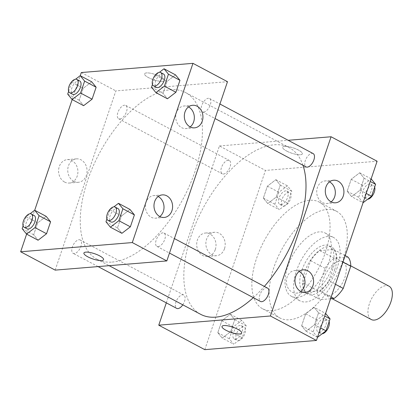 <?xml version="1.0" encoding="UTF-8"?>
<svg xmlns="http://www.w3.org/2000/svg" width="413" height="413" viewBox="0 0 413 413"><rect width="100%" height="100%" fill="white"/><g stroke="black" fill="none" stroke-linecap="round" stroke-linejoin="round"><path stroke-width="0.31" stroke-dasharray="2.06 1.55" d="M389.01 286.188A18.874 9.53 -62 0 0 371.736 298.382A18.874 9.53 -62 0 0 371.292 319.523M328.278 295.62A18.874 9.53 -62 0 0 343.807 280.2A18.874 9.53 -62 0 0 342.971 261.718A18.874 9.53 -62 0 0 325.697 273.912A18.874 9.53 -62 0 0 325.253 295.052A18.874 9.53 -62 0 0 328.278 295.62M342.976 262.069L336.373 258.559A25.714 12.984 -62 0 0 333.652 249.488L319.801 250.629A25.714 12.984 -62 0 0 310.607 260.68L303.08 282.915L317.468 290.561L324.995 268.331A25.714 12.984 -62 0 1 334.189 258.275L348.035 257.134M330.55 298.78L320.189 299.637A25.714 12.984 -62 0 1 317.468 290.561M336.373 258.559L328.846 280.794L335.454 284.304M331.164 296.968L319.652 290.845L305.801 291.986L320.189 299.637M319.652 290.845A25.714 12.984 -62 0 0 328.846 280.794M303.08 282.915A25.714 12.984 -62 0 0 305.801 291.986M334.757 269.498A26.427 13.34 118 0 1 307.324 294.071A26.427 13.34 118 0 1 307.948 264.475A26.427 13.34 118 0 1 332.129 247.408A26.427 13.34 118 0 1 334.757 269.498M331.876 267.97A26.427 13.34 -62 0 0 329.254 245.874A26.427 13.34 -62 0 0 305.068 262.947A26.427 13.34 -62 0 0 304.448 292.543A26.427 13.34 -62 0 0 308.681 293.333A26.427 13.34 -62 0 0 331.876 267.97M310.607 260.68L324.995 268.331M333.652 249.488L345.165 255.606M319.801 250.629L334.189 258.275M337.245 267.526A35.864 18.105 118 0 1 300.019 300.876A35.864 18.105 118 0 1 300.86 260.711A35.864 18.105 118 0 1 333.683 237.542A35.864 18.105 118 0 1 337.245 267.526M328.614 262.942A35.864 18.105 118 0 1 291.382 296.286A35.864 18.105 118 0 1 292.228 256.122A35.864 18.105 118 0 1 325.052 232.953A35.864 18.105 118 0 1 328.614 262.942M342.573 261.79A60.396 30.49 118 0 1 279.869 317.953A60.396 30.49 118 0 1 281.294 250.309A60.396 30.49 118 0 1 336.564 211.291A60.396 30.49 118 0 1 342.573 261.79M325.305 252.611A60.396 30.49 -62 0 0 319.301 202.112A60.396 30.49 -62 0 0 264.031 241.13A60.396 30.49 -62 0 0 262.606 308.774A60.396 30.49 -62 0 0 272.286 310.591A60.396 30.49 -62 0 0 325.305 252.611M204.796 349.656L265.461 170.43L377.11 161.23M314.133 307.329L318.552 312.77L314.515 324.706L306.048 331.205L301.629 325.769L305.672 313.828L314.133 307.329L318.552 312.77L314.515 324.706L306.048 331.205L301.629 325.769L305.672 313.828L314.133 307.329L325.599 313.421M351.597 196.65L347.173 191.214L351.215 179.273L359.677 172.773L364.101 178.209L360.059 190.15L351.597 196.65L347.173 191.214L351.215 179.273L359.677 172.773L364.101 178.209L360.059 190.15L351.597 196.65L363.058 202.747M267.774 203.557L263.355 198.116L267.392 186.18L275.853 179.681L280.277 185.117L276.235 197.058L267.774 203.557L263.355 198.116L267.392 186.18L275.853 179.681L280.277 185.117L276.235 197.058L267.774 203.557L279.281 209.675L274.862 204.234L278.904 192.298L287.365 185.798L291.785 191.234L287.742 203.175L279.281 209.675M222.23 338.113L217.806 332.677L221.848 320.736L230.309 314.236L234.729 319.672L230.691 331.613L222.23 338.113L217.806 332.677L221.848 320.736L230.309 314.236L234.729 319.672L230.691 331.613L222.23 338.113L233.737 344.23L229.318 338.794L233.355 326.853L241.822 320.354L246.241 325.79L242.199 337.731L233.737 344.23M286.607 151.024A10.382 2.762 -161.3 0 0 296.539 154.447A10.382 2.762 -161.3 0 0 302.347 153.863A10.382 2.762 -161.3 0 0 293.4 147.921A10.382 2.762 -161.3 0 0 282.678 147.209A10.382 2.762 -161.3 0 0 286.607 151.024A10.382 2.762 18.7 0 1 282.678 147.209A10.382 2.762 18.7 0 1 293.395 147.921A10.382 2.762 18.7 0 1 302.347 153.868A10.382 2.762 18.7 0 1 296.539 154.447A10.382 2.762 18.7 0 1 286.607 151.024M166.315 302.858L219.422 145.959L265.461 170.43M219.422 145.959L288.166 140.296M215.312 249.509A11.755 9.654 85.3 0 0 205.39 233.035A11.755 9.654 85.3 0 0 196.738 245.539A11.755 9.654 85.3 0 0 207.321 256.463A11.755 9.654 85.3 0 0 215.312 249.509M224.486 248.755A11.755 9.654 -94.7 0 1 216.495 255.704A11.755 9.654 -94.7 0 1 205.911 244.785A11.755 9.654 -94.7 0 1 214.564 232.276A11.755 9.654 -94.7 0 1 224.486 248.755M241.682 333.09L241.682 333.084A10.382 2.762 -161.3 0 0 241.682 333.084A10.382 2.762 -161.3 0 0 237.754 329.269A10.382 2.762 -161.3 0 0 227.826 325.852A10.382 2.762 -161.3 0 0 222.018 326.43A10.382 2.762 -161.3 0 0 222.013 326.43L222.018 326.43M329.491 181.859A11.327 9.298 85.3 0 0 325.093 180.93A11.327 9.298 85.3 0 0 317.39 187.626A11.327 9.298 85.3 0 0 326.951 203.501A11.327 9.298 85.3 0 0 331.138 201.864M299.162 271.47A11.327 9.298 85.3 0 0 294.758 270.541A11.327 9.298 85.3 0 0 287.056 277.242A11.327 9.298 85.3 0 0 296.622 293.116A11.327 9.298 85.3 0 0 300.809 291.475M182.794 304.825A7.548 3.81 -62 0 0 183.775 295.037A7.548 3.81 -62 0 0 182.567 294.81A7.548 3.81 -62 0 0 176.356 300.974A7.548 3.81 -62 0 0 176.687 308.372M313.142 153.574A7.548 3.81 -62 0 0 306.234 158.453A7.548 3.81 -62 0 0 306.059 166.909M267.598 288.129A7.548 3.81 -62 0 0 260.691 293.008A7.548 3.81 -62 0 0 260.51 301.464M223.443 174.038A7.548 3.81 -62 0 0 229.654 167.874A7.548 3.81 -62 0 0 229.323 160.481A7.548 3.81 -62 0 0 222.411 165.355A7.548 3.81 -62 0 0 222.235 173.811A7.548 3.81 -62 0 0 223.443 174.038M253.345 297.654A94.371 47.645 -62 0 0 264.361 286.41M302.966 165.267A94.371 47.645 -62 0 0 289.214 147.642A94.371 47.645 -62 0 0 202.85 208.611A94.371 47.645 -62 0 0 200.62 314.303M112.171 262.074A94.371 47.645 -62 0 0 189.799 184.993A94.371 47.645 -62 0 0 185.628 92.579A94.371 47.645 -62 0 0 99.265 153.548A94.371 47.645 -62 0 0 97.04 259.24A94.371 47.645 -62 0 0 112.171 262.074M78.981 239.746A7.548 3.81 118 0 1 80.194 239.974A7.548 3.81 118 0 1 80.014 248.43A7.548 3.81 118 0 1 73.106 253.308A7.548 3.81 118 0 1 72.771 245.916A7.548 3.81 118 0 1 78.981 239.746M203.686 112.073A7.548 3.81 -62 0 0 209.897 105.904A7.548 3.81 -62 0 0 209.561 98.511A7.548 3.81 -62 0 0 202.654 103.389A7.548 3.81 -62 0 0 202.473 111.846A7.548 3.81 -62 0 0 203.686 112.073M158.143 246.628A7.548 3.81 -62 0 0 164.353 240.464A7.548 3.81 -62 0 0 164.018 233.071A7.548 3.81 -62 0 0 157.11 237.945A7.548 3.81 -62 0 0 156.93 246.401A7.548 3.81 -62 0 0 158.143 246.628M119.863 118.98A7.548 3.81 -62 0 0 126.073 112.811A7.548 3.81 -62 0 0 125.738 105.418A7.548 3.81 -62 0 0 118.83 110.297A7.548 3.81 -62 0 0 118.65 118.753A7.548 3.81 -62 0 0 119.863 118.98M55.177 270.123L115.841 90.896L227.491 81.697M46.163 216.35L37.702 222.85L33.66 234.791L38.084 240.227L33.66 234.791L37.702 222.85L46.163 216.35M91.707 81.795L83.245 88.294L79.208 100.23L83.627 105.671L79.208 100.23L83.245 88.294L91.707 81.795M175.53 74.887L167.069 81.387L163.027 93.328L167.451 98.764L163.027 93.328L167.069 81.387L175.53 74.887M26.618 234.135L34.702 210.253M72.161 99.579L80.246 75.698M117.483 227.883L121.907 233.319L117.483 227.883L121.525 215.942L117.483 227.883L105.976 221.766M129.987 209.443L121.525 215.942L129.987 209.443M188.504 106.915A11.327 9.298 85.3 0 0 184.105 105.986A11.327 9.298 85.3 0 0 176.403 112.682A11.327 9.298 85.3 0 0 185.964 128.557A11.327 9.298 85.3 0 0 190.15 126.92M158.174 196.526A11.327 9.298 85.3 0 0 153.77 195.597A11.327 9.298 85.3 0 0 146.073 202.293A11.327 9.298 85.3 0 0 155.634 218.172A11.327 9.298 85.3 0 0 159.821 216.531M64.614 182.066A11.755 9.654 85.3 0 0 69.208 183.047A11.755 9.654 85.3 0 0 77.866 170.538A11.755 9.654 85.3 0 0 67.283 159.619A11.755 9.654 85.3 0 0 58.677 169.289A11.755 9.654 85.3 0 0 64.614 182.066M81.315 72.543L115.841 90.896M162.314 81.325A10.382 2.762 -161.3 0 0 164.235 80.447A10.382 2.762 -161.3 0 0 155.288 74.505A10.382 2.762 -161.3 0 0 144.571 73.793A10.382 2.762 -161.3 0 0 150.874 78.733A10.382 2.762 -161.3 0 0 162.314 81.325A10.382 2.762 18.7 0 1 150.874 78.738A10.382 2.762 18.7 0 1 144.571 73.798A10.382 2.762 18.7 0 1 155.288 74.505A10.382 2.762 18.7 0 1 164.235 80.452A10.382 2.762 18.7 0 1 162.314 81.33M73.788 181.307A11.755 9.654 -94.7 0 1 67.851 168.535A11.755 9.654 -94.7 0 1 76.451 158.866A11.755 9.654 -94.7 0 1 87.035 169.784A11.755 9.654 -94.7 0 1 78.382 182.293A11.755 9.654 -94.7 0 1 73.788 181.307M103.57 259.674L103.57 259.674A10.382 2.762 -161.3 0 0 97.267 254.728A10.382 2.762 -161.3 0 0 85.827 252.136A10.382 2.762 -161.3 0 0 83.906 253.014L83.906 253.014M23.092 225.896L26.195 216.732L30.077 213.748M34.155 215.503A7.548 3.81 -62 0 0 27.248 220.382A7.548 3.81 -62 0 0 27.072 228.838M22.152 228.673L33.66 234.791M26.195 216.732L37.702 222.85M68.635 91.34L71.738 82.177L75.625 79.193M79.704 80.948A7.548 3.81 -62 0 0 72.791 85.827A7.548 3.81 -62 0 0 72.616 94.283M67.696 94.112L79.208 100.23M71.738 82.177L83.245 88.294M106.915 218.988L110.018 209.825L113.9 206.841M117.979 208.596A7.548 3.81 -62 0 0 111.071 213.475A7.548 3.81 -62 0 0 110.896 221.931M110.018 209.825L121.525 215.942M152.459 84.433L155.562 75.269L159.444 72.285M163.527 74.041A7.548 3.81 -62 0 0 156.615 78.919A7.548 3.81 -62 0 0 156.439 87.375M151.519 87.21L163.027 93.328M155.562 75.269L167.069 81.387M235.446 339.187A7.548 3.81 -62 0 0 241.657 333.017A7.548 3.81 -62 0 0 241.321 325.625A7.548 3.81 -62 0 0 234.414 330.503A7.548 3.81 -62 0 0 234.233 338.959A7.548 3.81 -62 0 0 235.446 339.187M230.309 314.236L241.822 320.354M234.729 319.672L246.241 325.79M230.691 331.613L242.199 337.731M217.806 332.677L229.318 338.794M221.848 320.736L233.355 326.853M238.322 340.715A7.548 3.81 -62 0 0 244.532 334.551A7.548 3.81 -62 0 0 244.202 327.153A7.548 3.81 -62 0 0 237.289 332.031A7.548 3.81 -62 0 0 237.114 340.488A7.548 3.81 -62 0 0 238.322 340.715M280.99 204.631A7.548 3.81 -62 0 0 287.2 198.462A7.548 3.81 -62 0 0 286.865 191.069A7.548 3.81 -62 0 0 279.957 195.948A7.548 3.81 -62 0 0 279.782 204.404A7.548 3.81 -62 0 0 280.99 204.631M275.853 179.681L287.365 185.798M280.277 185.117L291.785 191.234M276.235 197.058L287.742 203.175M263.355 198.116L274.862 204.234M267.392 186.18L278.904 192.298M283.865 206.159A7.548 3.81 -62 0 0 290.076 199.99A7.548 3.81 -62 0 0 289.745 192.597A7.548 3.81 -62 0 0 282.833 197.476A7.548 3.81 -62 0 0 282.657 205.932A7.548 3.81 -62 0 0 283.865 206.159M317.561 337.328L313.142 331.887L317.179 319.946L325.645 313.446M319.27 332.279A7.548 3.81 -62 0 0 325.48 326.115A7.548 3.81 -62 0 0 325.145 318.717A7.548 3.81 -62 0 0 318.237 323.596A7.548 3.81 -62 0 0 318.056 332.052A7.548 3.81 -62 0 0 319.27 332.279M318.552 312.77L324.711 316.038M314.515 324.706L320.669 327.979M306.048 331.205L317.514 337.302M301.629 325.769L313.142 331.887M305.672 313.828L317.179 319.946M329.125 321.66A7.548 3.81 -62 0 0 328.02 320.251A7.548 3.81 -62 0 0 321.113 325.129A7.548 3.81 -62 0 0 320.937 333.58A7.548 3.81 -62 0 0 322.135 333.807M363.104 202.768L358.685 197.331L362.728 185.391L371.189 178.891M364.813 197.724A7.548 3.81 -62 0 0 371.024 191.555A7.548 3.81 -62 0 0 370.688 184.162A7.548 3.81 -62 0 0 363.781 189.04A7.548 3.81 -62 0 0 363.605 197.497A7.548 3.81 -62 0 0 364.813 197.724M359.677 172.773L371.142 178.865M364.101 178.209L370.255 181.483M360.059 190.15L366.212 193.423M347.173 191.214L358.685 197.331M351.215 179.273L362.728 185.391M374.668 187.104A7.548 3.81 -62 0 0 373.569 185.695A7.548 3.81 -62 0 0 366.656 190.569A7.548 3.81 -62 0 0 366.481 199.025A7.548 3.81 -62 0 0 367.684 199.252M350.756 265.858L342.971 261.718M332.042 298.661L325.253 295.052M304.448 292.543L307.324 294.071M329.254 245.874L332.129 247.408M291.382 296.286L300.019 300.876M325.052 232.953L333.683 237.542M262.606 308.774L279.869 317.953M319.301 202.112L336.564 211.291M207.321 256.463L216.495 255.704M205.39 233.035L214.564 232.276M333.678 180.223L325.093 180.93M335.542 202.793L326.951 203.501M303.349 269.834L294.758 270.541M305.207 292.404L296.622 293.116M97.04 259.24L109.146 265.678M185.628 92.579L289.214 147.642M183.775 295.037L80.194 239.974M98.087 266.586L73.106 253.308M202.473 111.846L215.028 118.521M209.561 98.511L219.933 104.024M156.93 246.401L169.485 253.076M164.018 233.071L174.389 238.585M118.65 118.753L222.235 173.811M125.738 105.418L229.323 160.481M192.695 105.279L184.105 105.986M194.554 127.849L185.964 128.557M162.361 194.89L153.77 195.597M164.219 217.46L155.634 218.172M69.208 183.047L78.382 182.293M67.283 159.619L76.451 158.866M234.233 338.959L237.114 340.488M241.321 325.625L244.202 327.153M279.782 204.404L282.657 205.932M286.865 191.069L289.745 192.597M318.056 332.052L320.937 333.58M325.145 318.717L328.02 320.251M363.605 197.497L366.481 199.025M370.688 184.162L373.569 185.695"/><path stroke-width="0.62" d="M332.042 298.661L371.292 319.523A18.874 9.53 -62 0 0 374.317 320.09A18.874 9.53 -62 0 0 389.841 304.675A18.874 9.53 -62 0 0 389.01 286.188L350.756 265.858M342.976 262.069L350.756 266.209A25.714 12.984 -62 0 0 348.035 257.134L345.165 255.606M350.756 266.209L343.234 288.439A25.714 12.984 -62 0 1 334.04 298.496L330.55 298.78M335.454 284.304L343.234 288.439M331.164 296.968L334.04 298.496M288.166 140.296L331.071 136.76L377.11 161.23L316.446 340.457L204.796 349.656L158.757 325.186L166.315 302.858M237.754 329.275A10.382 2.762 18.7 0 1 241.682 333.09A10.382 2.762 18.7 0 1 230.96 332.377A10.382 2.762 18.7 0 1 222.013 326.43A10.382 2.762 18.7 0 1 227.821 325.852A10.382 2.762 18.7 0 1 237.754 329.275M331.071 136.76L270.412 315.986L316.446 340.457M270.412 315.986L158.757 325.186M222.013 326.43A10.382 2.762 -161.3 0 0 230.965 332.377A10.382 2.762 -161.3 0 0 241.682 333.09M325.976 186.919A11.327 9.298 -94.7 0 1 333.678 180.223A11.327 9.298 -94.7 0 1 343.879 190.744A11.327 9.298 -94.7 0 1 335.542 202.793A11.327 9.298 -94.7 0 1 325.976 186.919M295.646 276.529A11.327 9.298 -94.7 0 1 303.349 269.834A11.327 9.298 -94.7 0 1 313.544 280.355A11.327 9.298 -94.7 0 1 305.207 292.404A11.327 9.298 -94.7 0 1 295.646 276.529M331.138 201.864A11.327 9.298 85.3 0 0 335.289 191.451A11.327 9.298 85.3 0 0 329.491 181.859M300.809 291.475A11.327 9.298 85.3 0 0 304.959 281.062A11.327 9.298 85.3 0 0 299.162 271.47M98.087 266.586L176.687 308.372A7.548 3.81 -62 0 0 182.794 304.825M215.028 118.521L306.059 166.909A7.548 3.81 -62 0 0 307.267 167.136A7.548 3.81 -62 0 0 313.477 160.967A7.548 3.81 -62 0 0 313.142 153.574L219.933 104.024M169.485 253.076L260.51 301.464A7.548 3.81 -62 0 0 261.723 301.691A7.548 3.81 -62 0 0 267.934 295.522A7.548 3.81 -62 0 0 267.598 288.129L174.389 238.585M109.146 265.678L200.62 314.303A94.371 47.645 -62 0 0 215.751 317.138A94.371 47.645 -62 0 0 253.345 297.654M264.361 286.41A94.371 47.645 -62 0 0 302.966 165.267M166.826 260.923L227.491 81.697L192.964 63.344L132.299 242.57L166.826 260.923L55.177 270.123L20.65 251.77L26.618 234.135M197.125 106.224A11.327 9.298 -94.7 0 1 202.845 118.531A11.327 9.298 -94.7 0 1 194.554 127.849A11.327 9.298 -94.7 0 1 184.993 111.975A11.327 9.298 -94.7 0 1 192.695 105.279A11.327 9.298 -94.7 0 1 197.125 106.224M159.79 216.515A11.327 9.298 -94.7 0 1 154.658 201.585A11.327 9.298 -94.7 0 1 162.361 194.89A11.327 9.298 -94.7 0 1 172.557 205.411A11.327 9.298 -94.7 0 1 164.219 217.46A11.327 9.298 -94.7 0 1 159.79 216.515M50.587 221.786L46.163 216.35L50.587 221.786L46.545 233.727L50.587 221.786L39.075 215.669L35.033 227.609L26.571 234.109L22.152 228.673L23.092 225.896M38.084 240.227L46.545 233.727L38.084 240.227L26.571 234.109M96.131 87.231L91.707 81.795L96.131 87.231L92.089 99.172L96.131 87.231L84.619 81.113L80.581 93.054L72.115 99.554L67.696 94.112L68.635 91.34M83.627 105.671L92.089 99.172L83.627 105.671L72.115 99.554M179.954 80.323L175.53 74.887L179.954 80.323L175.912 92.264L179.954 80.323L168.442 74.206L164.405 86.147L155.938 92.646L151.519 87.21L152.459 84.433M167.451 98.764L175.912 92.264L167.451 98.764L155.938 92.646M132.299 242.57L20.65 251.77M80.246 75.698L81.315 72.543L192.964 63.344M34.702 210.253L72.161 99.579M121.907 233.319L130.369 226.82L134.406 214.884L129.987 209.443L134.406 214.884L130.369 226.82L121.907 233.319L110.395 227.202L105.976 221.766L106.915 218.988M190.15 126.92A11.327 9.298 85.3 0 0 194.301 116.507A11.327 9.298 85.3 0 0 188.504 106.915M159.821 216.531A11.327 9.298 85.3 0 0 163.971 206.118A11.327 9.298 85.3 0 0 158.174 196.526M85.827 252.142A10.382 2.762 18.7 0 1 97.267 254.733A10.382 2.762 18.7 0 1 103.57 259.674A10.382 2.762 18.7 0 1 92.853 258.961A10.382 2.762 18.7 0 1 83.906 253.019A10.382 2.762 18.7 0 1 85.827 252.142M83.906 253.014A10.382 2.762 -161.3 0 0 92.853 258.961A10.382 2.762 -161.3 0 0 103.57 259.674M30.077 213.748L34.656 210.232L39.075 215.669M24.191 227.305L27.072 228.838A7.548 3.81 -62 0 0 28.28 229.065A7.548 3.81 -62 0 0 34.491 222.896A7.548 3.81 -62 0 0 34.155 215.503L31.28 213.975A7.548 3.81 -62 0 0 24.372 218.854A7.548 3.81 -62 0 0 24.191 227.305A7.548 3.81 -62 0 0 25.405 227.532A7.548 3.81 -62 0 0 31.615 221.368A7.548 3.81 -62 0 0 31.28 213.975M34.656 210.232L46.163 216.35M35.033 227.609L46.545 233.727M75.625 79.193L80.199 75.672L84.619 81.113M69.74 92.749L72.616 94.283A7.548 3.81 -62 0 0 73.824 94.505A7.548 3.81 -62 0 0 80.034 88.341A7.548 3.81 -62 0 0 79.704 80.948L76.823 79.42A7.548 3.81 -62 0 0 69.916 84.293A7.548 3.81 -62 0 0 69.74 92.749A7.548 3.81 -62 0 0 70.948 92.977A7.548 3.81 -62 0 0 77.159 86.813A7.548 3.81 -62 0 0 76.823 79.42M80.199 75.672L91.707 81.795M80.581 93.054L92.089 99.172M113.9 206.841L118.479 203.325L122.898 208.766L118.856 220.702L110.395 227.202M108.015 220.403L110.896 221.931A7.548 3.81 -62 0 0 112.104 222.158A7.548 3.81 -62 0 0 118.314 215.989A7.548 3.81 -62 0 0 117.979 208.596L115.103 207.068A7.548 3.81 -62 0 0 108.196 211.946A7.548 3.81 -62 0 0 108.015 220.403A7.548 3.81 -62 0 0 109.228 220.63A7.548 3.81 -62 0 0 115.439 214.461A7.548 3.81 -62 0 0 115.103 207.068M118.479 203.325L129.987 209.443M122.898 208.766L134.406 214.884M118.856 220.702L130.369 226.82M159.444 72.285L164.023 68.77L168.442 74.206M153.559 85.847L156.439 87.375A7.548 3.81 -62 0 0 157.647 87.602A7.548 3.81 -62 0 0 163.858 81.433A7.548 3.81 -62 0 0 163.527 74.041L160.647 72.512A7.548 3.81 -62 0 0 153.739 77.391A7.548 3.81 -62 0 0 153.559 85.847A7.548 3.81 -62 0 0 154.772 86.069A7.548 3.81 -62 0 0 160.982 79.905A7.548 3.81 -62 0 0 160.647 72.512M164.023 68.77L175.53 74.887M164.405 86.147L175.912 92.264M325.599 313.421L330.064 318.888L326.022 330.823L317.514 337.302M324.711 316.038L330.064 318.888M320.669 327.979L326.022 330.823M322.135 333.807A7.548 3.81 -62 0 0 322.145 333.807A7.548 3.81 -62 0 0 327.607 329.135A7.548 3.81 -62 0 0 329.125 321.66M371.142 178.865L375.608 184.327L371.566 196.268L363.058 202.747M370.255 181.483L375.608 184.327M366.212 193.423L371.566 196.268M367.684 199.252A7.548 3.81 -62 0 0 367.689 199.252A7.548 3.81 -62 0 0 373.151 194.58A7.548 3.81 -62 0 0 374.668 187.104"/></g></svg>
